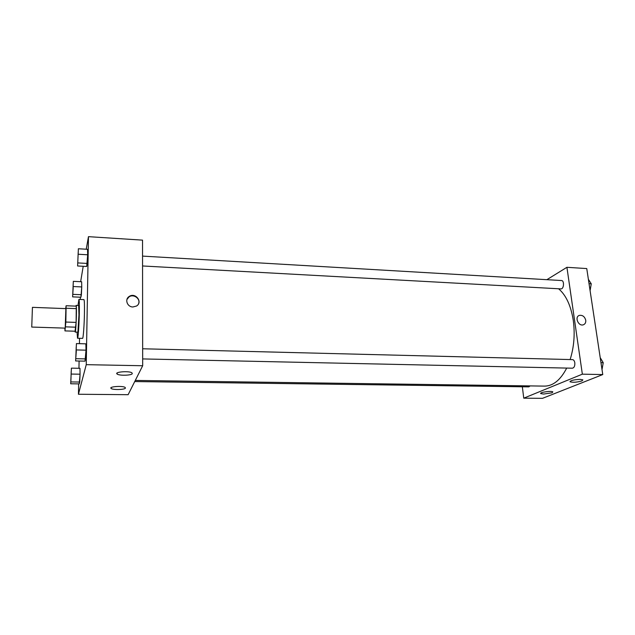 <?xml version="1.0" encoding="UTF-8"?>
<svg xmlns="http://www.w3.org/2000/svg" width="635" height="635" viewBox="0 0 635 635"><rect width="100%" height="100%" fill="white"/><g stroke="black" fill="none" stroke-linecap="round" stroke-linejoin="round"><path stroke-width="0.95" d="M32.187 314.269L31.75 327.065L65.199 328.128L65.881 308.626L32.441 307.34L32.187 314.269M76.121 322.397L75.073 331.216L64.968 330.906L65.849 322.048L76.121 322.397L76.279 306.149L66.103 305.745L65.691 308.618M64.905 328.112L64.968 330.906M65.849 322.048L66.103 305.745M75.835 327.184L65.588 326.858M76.406 308.626L66.183 308.237M75.025 331.216L75.208 332.089L75.398 331.557C76.184 328.112 76.851 304.617 76.152 305.379L75.922 306.133M76.152 305.379L78.669 305.475L78.954 314.857L77.938 331.637L77.732 332.168L75.208 332.089M78.002 305.451L78.899 299.41C79.311 299.903 79.454 304.443 79.311 313.023C79.089 325.064 78.113 338.717 77.534 338.233L77.065 332.145M78.899 299.41L83.931 299.617C84.399 300.117 84.566 304.649 84.447 313.214C84.249 325.239 83.217 338.86 82.566 338.376L77.534 338.233M78.645 383.889L78.438 394.256L86.249 364.665L88.463 236.665L86.233 249.222M83.201 266.287L80.653 281.694M80.351 297.204L80.304 299.466M79.542 338.288L79.438 343.662M79.097 361.029L78.954 368.284M75.629 360.958L85.026 361.148L86.019 350.171L85.86 343.829L76.43 343.583L75.629 360.958L76.43 343.583M70.699 383.786L79.224 383.889L80.066 374.198L79.962 368.3L71.406 368.149L70.699 383.786L71.406 368.149M72.636 296.87L80.915 297.228L81.748 286.933L81.637 281.742L73.327 281.345L72.636 296.87L73.327 281.345M77.605 265.986L86.701 266.47L87.686 254.786L87.519 249.301L78.391 248.753L77.605 265.986L78.391 248.753M86.249 364.665L142.677 365.744L128.127 394.692L78.438 394.256M142.677 365.744L142.534 240.133L88.463 236.665M132.89 306.975C127.183 307.007 124.468 299.236 129.199 296.466C135.438 292.036 143.153 302.181 136.477 306.046L132.89 306.975M138.62 303.57C140.597 298.617 133.501 293.64 129.064 296.87L126.936 299.466M125.42 388.072C124.992 389.731 113.022 390.088 111.181 388.485C108.18 386.604 122.888 385.54 125.166 387.469L125.42 388.072M132.286 373.602C131.778 375.476 119.245 375.849 117.157 374.055C113.776 371.919 129.365 370.673 131.977 372.872L132.286 373.602M558.602 288.774C566.031 295.124 570.928 305.673 573.286 320.413C575.096 334.01 574.048 347.059 570.135 359.553M566.706 368.086C560.507 380.008 553.141 386.016 544.6 386.112L135.295 380.428M142.565 265.97L560.888 288.893C563.904 289.274 564.547 280.503 561.499 280.535L142.557 256.103M530.177 385.913L528.796 386.866L134.731 381.556M142.661 348.774L572.468 359.616C573.675 359.775 574.469 360.847 574.826 362.847C575 366.006 574.175 367.792 572.349 368.205L142.669 358.926M582.351 374.174L523.756 398.169L542.496 398.335L602.766 374.563L582.351 374.174L566.92 267.303L546.886 279.678M522.335 386.778L523.756 398.169M543.608 394.049L540.829 393.613C538.861 392.406 551.482 390.588 552.839 391.89L552.037 392.819L543.608 394.049M580.12 379.381L582.874 379.857L581.914 380.936C577.001 382.318 573.072 382.611 570.103 381.818C570.413 380.5 573.754 379.69 580.12 379.381M602.766 374.563L586.756 268.573L566.92 267.303M585.748 320.262C585.97 322.556 585.168 324.072 583.351 324.795C578.382 326.62 574.27 316.801 579.398 315.389C582.589 314.968 584.7 316.595 585.748 320.262C584.7 316.595 582.589 314.968 579.398 315.389C574.262 316.801 578.374 326.62 583.351 324.795C585.168 324.072 585.97 322.556 585.748 320.262M590.09 290.647L591.256 283.829L588.383 279.305M591.256 283.829L589.042 283.694M591.153 284.432L590.312 289.377M602.012 369.578L603.226 362.712L600.21 357.624M603.226 362.712L600.964 362.656M603.131 363.268L602.321 367.808M78.192 252.349L77.787 262.422M86.701 266.47L87.273 263.438L78.097 262.938M87.273 263.438L87.686 254.786L78.494 254.262M87.686 254.786L87.519 249.301M73.215 287.639L72.819 293.695L73.215 287.639M80.915 297.228L81.383 294.727L73.041 294.362M81.383 294.727L81.748 286.933L73.39 286.544M81.748 286.933L81.637 281.742M73.152 284.551L72.819 293.695M76.311 350.941L75.859 357.481L76.311 350.941M85.026 361.148L85.598 358.902L76.121 358.696M85.598 358.902L86.019 350.171L76.525 349.941M86.019 350.171L85.86 343.829M76.208 347.091L75.835 357.481M71.207 371.277L70.906 380.69M79.224 383.889L79.7 382.048L71.104 381.937M79.7 382.048L80.066 374.198L71.461 374.063M80.066 374.198L79.962 368.3M129.199 296.466L129.064 296.87M111.181 388.485L111.189 387.596M117.157 374.055L117.165 372.975M540.829 393.613L540.774 393.192M570.103 381.818L570.039 381.349"/></g></svg>
